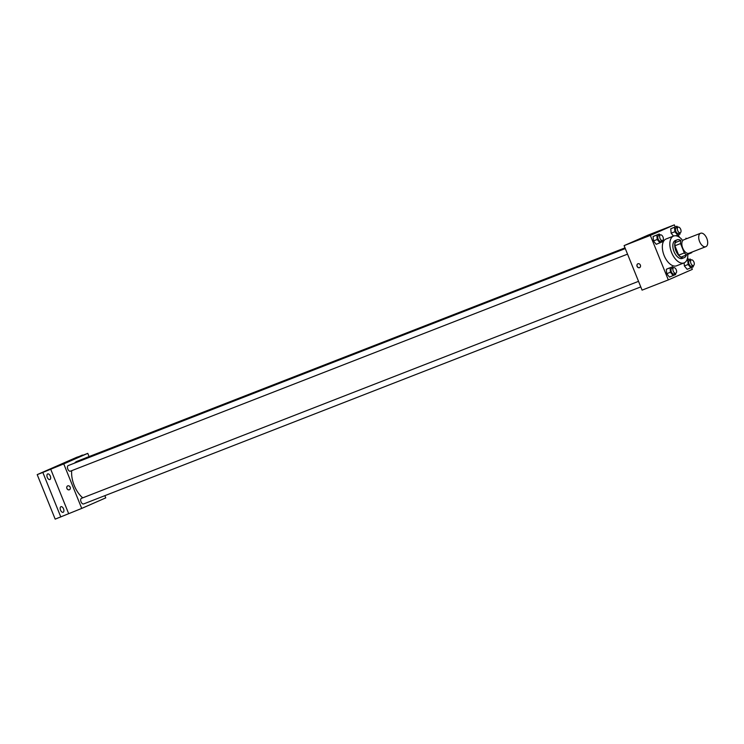 <?xml version="1.0" encoding="UTF-8"?>
<svg xmlns="http://www.w3.org/2000/svg" width="744" height="744" viewBox="0 0 744 744"><rect width="100%" height="100%" fill="white"/><g stroke="black" fill="none" stroke-linecap="round" stroke-linejoin="round"><path stroke-width="1.12" d="M706.8 238.396A7.198 3.934 -111.3 0 1 705.814 246.692A7.198 3.934 -111.3 0 1 699.537 241.4A7.198 3.934 -111.3 0 1 700.578 233.263A7.198 3.934 -111.3 0 1 706.8 238.396M705.814 246.692L688.944 253.258A7.198 3.934 -111.3 0 1 682.667 247.975A7.198 3.934 -111.3 0 1 683.717 239.838L700.578 233.263M686.721 254.885L681.104 257.08A9.3 5.078 -111.3 0 1 678.695 255.136L674.91 245.762A9.3 5.078 -111.3 0 1 675.254 242.609L680.881 240.424A9.3 5.078 -111.3 0 0 680.537 243.576L684.322 252.941A9.3 5.078 -111.3 0 0 686.721 254.885L691.781 252.672A9.3 5.078 -111.3 0 0 691.939 252.095M685.94 238.201A9.3 5.078 -111.3 0 1 686.703 238.675M680.602 240.284A9.607 5.245 68.7 0 0 677.226 239.791A9.607 5.245 68.7 0 0 675.822 250.644A9.607 5.245 68.7 0 0 684.192 257.684A9.607 5.245 68.7 0 0 684.303 257.638A9.607 5.245 68.7 0 0 686.349 255.034M682.434 258.373A9.607 5.245 -111.3 0 1 682.322 258.419A9.607 5.245 -111.3 0 1 673.952 251.37A9.607 5.245 -111.3 0 1 675.347 240.517L677.226 239.791M675.254 242.609L680.881 240.424M678.695 255.136L684.322 252.941M674.91 245.762L680.537 243.576M687.828 254.402A14.406 7.868 -111.3 0 1 684.062 262.892A14.406 7.868 -111.3 0 1 671.506 252.318A14.406 7.868 -111.3 0 1 673.608 236.043A14.406 7.868 -111.3 0 1 682.081 239.708M684.062 262.892L676.566 265.813A14.406 7.868 -111.3 0 1 664.011 255.239A14.406 7.868 -111.3 0 1 666.113 238.964L673.608 236.043M673.348 267.775L672.502 266.761L666.326 269.282L666.689 273.708L669.479 277.075L675.654 274.545L675.552 273.355M660.114 235.02L659.268 233.997L653.093 236.527L653.455 240.954L656.236 244.311L662.411 241.791L662.318 240.6M675.189 226.929L674.352 224.865L650.33 235.402L668.317 279.911L692.339 269.375L691.604 267.552M688.423 259.684L687.605 257.647M679.346 237.215L678.37 234.788M691.027 260.019L690.181 259.005L687.754 260.065L688.116 264.492L684.368 265.952L684.117 262.865L684.368 265.952L687.158 269.319L693.334 266.789L693.231 265.599M677.793 227.264L676.947 226.241L670.772 228.771L671.135 233.198L673.525 236.081L671.135 233.198L674.882 231.737L677.672 235.095L680.09 234.035L679.997 232.844M674.352 224.865L648.117 235.085L624.095 245.622L642.081 290.132L668.317 279.911M624.095 245.622L650.33 235.402M645.68 236.48L637.087 240.052L645.68 236.48M640.351 265.05A2.102 1.758 66.3 0 1 637.096 266.389A2.102 1.758 66.3 0 1 640.351 265.05M639.561 267.608A2.102 1.758 66.3 0 1 637.868 263.767M82.761 497.838A21.027 11.486 -111.3 0 1 71.712 470.664M74.53 463.131A21.027 11.486 -111.3 0 1 77.116 461.289L625.006 247.864L85.885 457.83A3.004 1.637 68.7 0 0 85.653 457.969M640.779 286.905L83.616 503.939A3.004 1.637 -111.3 0 1 81.003 501.744A3.004 1.637 -111.3 0 1 81.44 498.35L638.529 281.344M627.545 254.141L70.382 471.185A3.004 1.637 -111.3 0 1 67.769 468.98A3.004 1.637 -111.3 0 1 68.206 465.586L625.295 248.58M89.075 456.593L87.773 453.366L63.752 463.903L81.728 508.412L105.75 497.876L104.858 495.662M82.593 455.384L76.837 457.244L37.2 474.626L55.186 519.135L81.728 508.412M82.454 455.049L74.651 458.471L87.773 453.366M37.2 474.626L42.827 472.44L60.803 516.95M63.752 463.903L42.827 472.44M72.215 459.866L63.621 463.447L72.215 459.866M50.629 469.008L68.615 513.518M70.169 487.162A2.102 1.758 66.3 0 1 66.913 488.501A2.102 1.758 66.3 0 1 70.169 487.162M69.369 489.719A2.102 1.758 66.3 0 1 67.685 485.869M60.915 506.711A3.004 1.637 -111.3 0 1 60.943 506.692A3.004 1.637 -111.3 0 1 63.566 508.896A3.004 1.637 -111.3 0 1 63.128 512.291A3.004 1.637 -111.3 0 1 60.524 510.114A3.004 1.637 -111.3 0 1 60.915 506.711M47.672 473.947A3.004 1.637 -111.3 0 1 47.709 473.937A3.004 1.637 -111.3 0 1 50.322 476.141A3.004 1.637 -111.3 0 1 49.885 479.527A3.004 1.637 -111.3 0 1 47.281 477.36A3.004 1.637 -111.3 0 1 47.672 473.947M676.947 226.241L674.52 227.311L674.882 231.737M680.267 232.733L678.398 233.467A3.004 1.637 -111.3 0 1 675.784 231.263A3.004 1.637 -111.3 0 1 676.222 227.878L678.091 227.143A3.004 1.637 -111.3 0 1 680.686 229.282A3.004 1.637 -111.3 0 1 680.267 232.733A3.004 1.637 -111.3 0 1 677.654 230.538A3.004 1.637 -111.3 0 1 678.091 227.143M675.896 235.783L677.672 235.095M673.199 227.701L674.52 227.311M670.772 228.771L671.135 233.198M659.268 233.997L656.84 235.067L657.203 239.494L659.984 242.851M662.588 240.489L660.719 241.223A3.004 1.637 -111.3 0 1 658.105 239.019A3.004 1.637 -111.3 0 1 658.542 235.634L660.412 234.899A3.004 1.637 -111.3 0 1 663.006 237.038A3.004 1.637 -111.3 0 1 662.588 240.489A3.004 1.637 -111.3 0 1 659.975 238.294A3.004 1.637 -111.3 0 1 660.412 234.899M655.52 235.457L653.093 236.527L653.455 240.954L657.203 239.494M653.455 240.954L656.236 244.311M653.093 236.527L656.84 235.067M688.116 264.492L690.906 267.859M693.51 265.496L691.632 266.222A3.004 1.637 -111.3 0 1 689.018 264.027A3.004 1.637 -111.3 0 1 689.456 260.632L691.325 259.898A3.004 1.637 -111.3 0 1 693.919 262.037A3.004 1.637 -111.3 0 1 693.51 265.496A3.004 1.637 -111.3 0 1 690.888 263.292A3.004 1.637 -111.3 0 1 691.325 259.898M684.368 265.952L687.158 269.319M686.703 260.353L690.181 259.005M686.628 260.512L687.754 260.065M672.502 266.761L670.074 267.821L670.437 272.248L673.227 275.615M675.831 273.253L673.952 273.978A3.004 1.637 -111.3 0 1 671.339 271.783A3.004 1.637 -111.3 0 1 671.776 268.389L673.646 267.654A3.004 1.637 -111.3 0 1 676.24 269.793A3.004 1.637 -111.3 0 1 675.831 273.253A3.004 1.637 -111.3 0 1 673.208 271.048A3.004 1.637 -111.3 0 1 673.646 267.654M668.754 268.221L666.326 269.282L666.689 273.708L670.437 272.248M666.689 273.708L669.479 277.075M666.326 269.282L670.074 267.821M682.322 258.419L684.192 257.684"/></g></svg>

